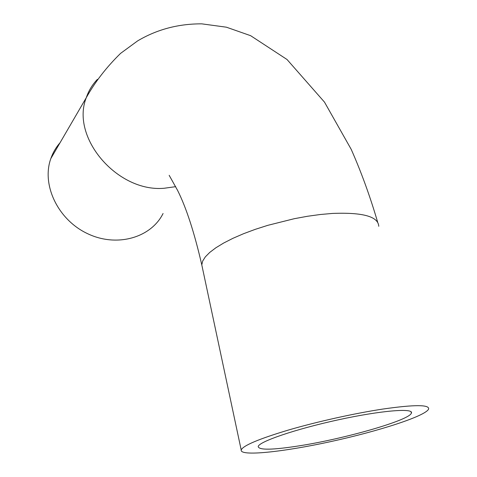 <?xml version="1.0" encoding="UTF-8"?>
<svg xmlns="http://www.w3.org/2000/svg" width="477" height="477" viewBox="0 0 477 477"><rect width="100%" height="100%" fill="white"/><g stroke="black" fill="none" stroke-linecap="round" stroke-linejoin="round"><path stroke-width="0.72" d="M300.069 445.709C272.796 450.02 258.844 450.294 258.194 446.532C258.945 441.654 295.651 429.085 338.199 419.838C380.771 410.524 414.108 407.823 411.389 413.13C409.32 420.309 345.342 438.596 300.069 445.709M163.074 213.493C151.03 237.796 116.728 247.718 87.44 233.605C58.021 219.796 41.362 184.993 50.8 158.638C52.881 152.67 55.97 147.363 60.072 142.706M382.989 409.039C414.465 404.544 429.664 404.562 428.596 409.093C425.472 416.123 378.482 431.232 330.782 441.589C283.046 452.041 239.645 456.638 241.195 449.954C243.151 445.548 258.892 438.912 288.43 430.045C317.056 421.686 354.596 413.344 382.989 409.039M175.703 186.656L164.118 188.266C117.378 192.464 70.393 137.442 86.259 97.713C88.656 90.69 92.377 84.572 97.409 79.349M202.433 267.889L201.789 264.884L202.677 261.056L205.325 256.876L209.743 252.416L215.884 247.772L223.665 243.031L232.955 238.309L243.568 233.706L255.284 229.342L267.835 225.323L294.261 218.704L307.486 216.272L320.3 214.507L332.391 213.44C362.794 212.229 378.255 216.51 378.768 226.295M411.389 413.13L411.013 411.729M377.683 222.276C370.128 196.488 361.304 172.179 351.209 149.349L324.485 102.114L287.017 59.494L250.634 35.686L226.402 27.195L201.789 23.85C178.291 23.755 156.885 29.449 137.567 40.933L120.598 53.364C106.526 67.108 95.084 81.889 86.259 97.713L50.8 158.638M169.168 175.297L177.605 190.43C186.268 207.674 194.336 232.49 201.789 264.884L241.195 449.954"/></g></svg>
